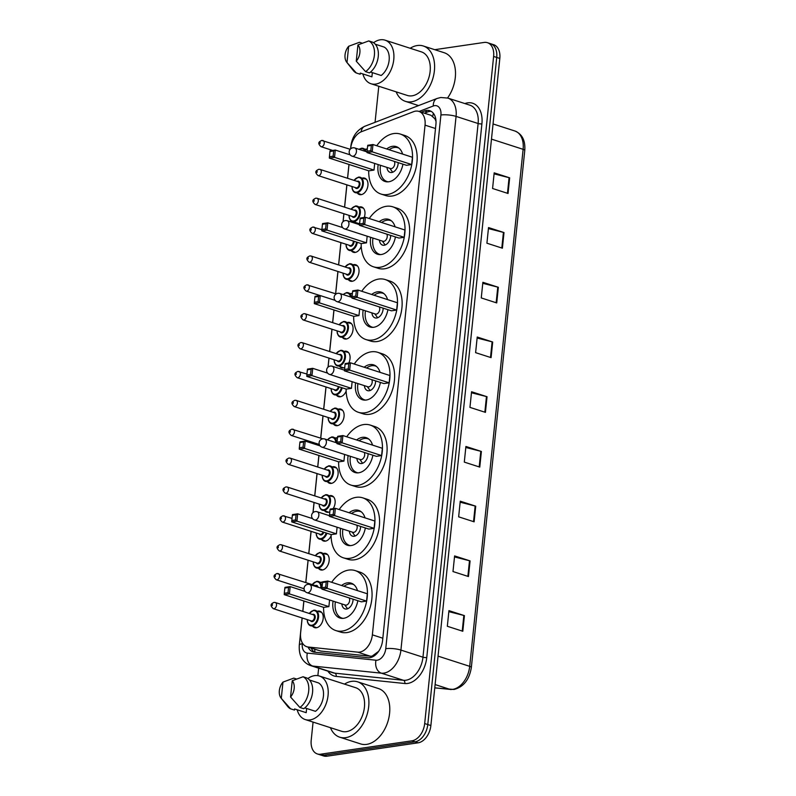 <?xml version="1.0" encoding="UTF-8"?>
<svg xmlns="http://www.w3.org/2000/svg" width="796" height="796" viewBox="0 0 796 796"><rect width="100%" height="100%" fill="white"/><g stroke="black" fill="none" stroke-linecap="round" stroke-linejoin="round"><path stroke-width="1.19" d="M320.828 582.264A8.617 5.652 107.9 0 1 321.087 582.214A8.617 5.652 107.9 0 1 322.569 582.274M323.813 553.389A8.617 5.652 107.9 0 1 324.072 553.349A8.617 5.652 107.9 0 1 325.853 553.479A8.617 5.652 107.9 0 1 328.937 562.125A8.617 5.652 107.9 0 1 322.35 570.026A8.617 5.652 107.9 0 1 320.569 569.886A8.617 5.652 107.9 0 1 318.858 568.772M331.106 535.778A8.617 5.652 107.9 0 1 325.335 541.151A8.617 5.652 107.9 0 1 323.544 541.011A8.617 5.652 107.9 0 1 321.843 539.897M329.833 511.788A8.617 5.652 107.9 0 1 328.31 512.276A8.617 5.652 107.9 0 1 326.529 512.136A8.617 5.652 107.9 0 1 324.828 511.022M329.783 495.639A8.617 5.652 107.9 0 1 330.041 495.6A8.617 5.652 107.9 0 1 331.823 495.739A8.617 5.652 107.9 0 1 333.166 508.634M332.768 466.774A8.617 5.652 107.9 0 1 333.017 466.725A8.617 5.652 107.9 0 1 334.808 466.864A8.617 5.652 107.9 0 1 337.882 475.501A8.617 5.652 107.9 0 1 331.295 483.401A8.617 5.652 107.9 0 1 329.514 483.272A8.617 5.652 107.9 0 1 327.813 482.147M335.753 437.9A8.617 5.652 107.9 0 1 336.002 437.85A8.617 5.652 107.9 0 1 337.464 437.9M338.738 409.025A8.617 5.652 107.9 0 1 338.987 408.975A8.617 5.652 107.9 0 1 340.768 409.114A8.617 5.652 107.9 0 1 343.852 417.751A8.617 5.652 107.9 0 1 337.265 425.661A8.617 5.652 107.9 0 1 335.484 425.522A8.617 5.652 107.9 0 1 333.773 424.407M346.16 391.095A8.617 5.652 107.9 0 1 340.25 396.786A8.617 5.652 107.9 0 1 338.469 396.647A8.617 5.652 107.9 0 1 336.758 395.532M344.748 367.424A8.617 5.652 107.9 0 1 343.235 367.911A8.617 5.652 107.9 0 1 341.454 367.772A8.617 5.652 107.9 0 1 339.743 366.657M344.698 351.275A8.617 5.652 107.9 0 1 344.957 351.235A8.617 5.652 107.9 0 1 346.738 351.364A8.617 5.652 107.9 0 1 348.777 363.036M347.683 322.41A8.617 5.652 107.9 0 1 347.942 322.36A8.617 5.652 107.9 0 1 349.723 322.499A8.617 5.652 107.9 0 1 352.807 331.136A8.617 5.652 107.9 0 1 346.22 339.036A8.617 5.652 107.9 0 1 344.439 338.897A8.617 5.652 107.9 0 1 342.728 337.783M350.668 293.535A8.617 5.652 107.9 0 1 350.927 293.485A8.617 5.652 107.9 0 1 352.389 293.535M353.653 264.66A8.617 5.652 107.9 0 1 353.912 264.61A8.617 5.652 107.9 0 1 355.693 264.75A8.617 5.652 107.9 0 1 358.777 273.386A8.617 5.652 107.9 0 1 352.18 281.286A8.617 5.652 107.9 0 1 350.399 281.157A8.617 5.652 107.9 0 1 348.698 280.043M361.235 246.342A8.617 5.652 107.9 0 1 355.165 252.422A8.617 5.652 107.9 0 1 353.384 252.282A8.617 5.652 107.9 0 1 351.683 251.168M359.673 223.059A8.617 5.652 107.9 0 1 358.15 223.547A8.617 5.652 107.9 0 1 356.369 223.407A8.617 5.652 107.9 0 1 354.658 222.293M359.623 206.91A8.617 5.652 107.9 0 1 359.872 206.87A8.617 5.652 107.9 0 1 361.653 207A8.617 5.652 107.9 0 1 364.21 217.467M362.608 178.035A8.617 5.652 107.9 0 1 362.857 177.996A8.617 5.652 107.9 0 1 364.638 178.135A8.617 5.652 107.9 0 1 367.722 186.771A8.617 5.652 107.9 0 1 361.135 194.672A8.617 5.652 107.9 0 1 359.354 194.532A8.617 5.652 107.9 0 1 357.643 193.418M365.583 149.17A8.617 5.652 107.9 0 1 365.842 149.121A8.617 5.652 107.9 0 1 367.304 149.17M317.843 611.139A8.617 5.652 107.9 0 1 318.101 611.089A8.617 5.652 107.9 0 1 319.883 611.228A8.617 5.652 107.9 0 1 322.967 619.865A8.617 5.652 107.9 0 1 316.38 627.765A8.617 5.652 107.9 0 1 314.599 627.636A8.617 5.652 107.9 0 1 312.888 626.522M302.162 617.965L300.609 632.969A16.159 10.597 -72.1 0 0 306.778 646.72L320.788 651.068L370.299 656.212L372.13 656.133L378.637 651.327M306.778 646.72A16.159 10.597 -72.1 0 0 308.211 647.019L357.722 652.153A16.159 10.597 -72.1 0 0 359.623 652.113A16.159 10.597 -72.1 0 0 372.369 634.84L425.044 125.151A16.159 10.597 -72.1 0 0 418.875 111.4A16.159 10.597 -72.1 0 0 413.572 111.669L361.464 131.708A16.159 10.597 -72.1 0 0 350.678 148.454L350.648 148.822M435.87 119.669A5.383 3.532 -72.1 0 0 434.745 118.644L430.954 115.291L418.875 111.4M434.745 118.644A16.159 10.597 107.9 0 1 436.019 121.46M349.026 164.464L347.593 178.294M346.917 184.871L344.618 207.169M343.932 213.746L343.126 221.577M340.947 242.611L338.648 264.919M337.972 271.486L335.663 293.794M333.992 309.972L332.678 322.659M332.002 329.236L329.693 351.534M329.017 358.11L328.091 367.095M326.032 386.985L323.723 409.283M323.047 415.85L320.748 438.158M318.957 455.491L317.763 467.033M317.077 473.6L314.778 495.898M314.102 502.475L313.047 512.604M311.117 531.35L308.808 553.648M308.132 560.225L305.823 582.523M303.913 601L302.838 611.398M308.102 647.148A16.159 10.597 -72.1 0 0 313.037 651.884A16.159 10.597 -72.1 0 0 314.47 652.183L367.951 657.735A16.159 10.597 -72.1 0 0 369.851 657.685A16.159 10.597 -72.1 0 0 382.597 640.422L435.919 124.455A16.159 10.597 -72.1 0 0 429.75 110.714A16.159 10.597 -72.1 0 0 424.447 110.972L421.303 112.186M434.765 49.68L484.117 42.447A16.159 10.597 107.9 0 1 487.46 42.695A16.159 10.597 107.9 0 1 493.62 56.446L424.686 723.554A16.159 10.597 107.9 0 1 411.94 740.817L320.718 754.2A16.159 10.597 107.9 0 1 317.375 753.951A16.159 10.597 107.9 0 1 311.206 740.2L313.077 722.091M317.873 675.645L318.649 668.172M375.055 122.335L378.787 86.257M487.46 42.695L493.649 44.695A16.159 10.597 107.9 0 1 499.818 58.436L430.875 725.544A16.159 10.597 107.9 0 1 418.139 742.817L326.907 756.2L323.813 755.205A16.159 10.597 107.9 0 1 320.47 754.946A16.159 10.597 107.9 0 0 323.813 755.205L415.044 741.812L323.813 755.205L320.718 754.2M430.875 725.544L427.78 724.549A16.159 10.597 107.9 0 1 415.044 741.812A16.159 10.597 107.9 0 0 427.78 724.549L496.724 57.441L427.78 724.549L424.686 723.554M490.555 43.69A16.159 10.597 107.9 0 1 496.724 57.441A16.159 10.597 107.9 0 0 490.555 43.69M424.407 113.181L427.542 111.977A16.159 10.597 107.9 0 1 431.233 111.39M314.649 652.203A16.159 10.597 107.9 0 1 311.196 648.143M494.087 173.856L509.082 177.677A4.308 0.995 5.9 0 1 509.659 177.836L494.187 172.851L492.575 188.493L508.047 193.478L509.659 177.836M488.426 228.581L503.43 232.402A4.308 0.995 5.9 0 1 504.007 232.561L488.535 227.576L486.913 243.208L502.395 248.203L504.007 232.561M482.774 283.306L497.769 287.117A4.308 0.995 5.9 0 1 498.356 287.286L482.874 282.301L481.262 297.933L496.734 302.928L498.356 287.286M477.122 338.031L492.117 341.842A4.308 0.995 5.9 0 1 492.694 342.011L477.222 337.026L475.61 352.658L491.082 357.643L492.694 342.011M448.845 611.646L463.839 615.467A4.308 0.995 5.9 0 1 464.426 615.626L448.944 610.641L447.332 626.273L462.804 631.268L464.426 615.626M454.496 556.921L469.491 560.742A4.308 0.995 5.9 0 1 470.078 560.901L454.606 555.916L452.984 571.548L468.466 576.543L470.078 560.901M460.148 502.196L475.152 506.017A4.308 0.995 5.9 0 1 475.729 506.186L460.257 501.191L458.645 516.833L474.118 521.818L475.729 506.186M465.809 447.471L480.804 451.292A4.308 0.995 5.9 0 1 481.391 451.461L465.909 446.466L464.297 462.108L479.769 467.093L481.391 451.461M471.461 392.756L486.465 396.567A4.308 0.995 5.9 0 1 487.043 396.736L471.57 391.751L469.948 407.383L485.431 412.368L487.043 396.736M326.907 756.2A16.159 10.597 107.9 0 1 323.564 755.941L317.375 753.951M344.489 684.102A29.084 19.084 107.9 0 1 351.573 681.366A29.084 19.084 107.9 0 1 357.593 681.824A29.084 19.084 107.9 0 1 368.001 710.987A29.084 19.084 107.9 0 1 345.762 737.653A29.084 19.084 107.9 0 1 339.743 737.195A29.084 19.084 107.9 0 1 330.44 727.683M357.593 681.824L378.488 688.56A29.084 19.084 107.9 0 1 388.896 717.713A29.084 19.084 107.9 0 1 366.657 744.379A29.084 19.084 107.9 0 1 360.638 743.922L339.743 737.195M307.873 678.56A22.895 15.015 107.9 0 1 314.589 675.635A22.895 15.015 107.9 0 1 319.315 675.993A22.895 15.015 107.9 0 1 327.514 698.948A22.895 15.015 107.9 0 1 310.012 719.932A22.895 15.015 107.9 0 1 305.276 719.574A22.895 15.015 107.9 0 1 297.177 709.773M319.315 675.993L355.693 687.714A22.895 15.015 107.9 0 1 363.881 710.669A22.895 15.015 107.9 0 1 346.379 731.653A22.895 15.015 107.9 0 1 341.643 731.295L305.276 719.574M306.629 708.47L306.191 712.679L294.59 708.938L294.47 710.072L290.6 708.828A17.233 11.313 107.9 0 1 287.655 706.43L281.038 698.072A10.776 7.064 107.9 0 1 282.968 682.102L281.286 698.371A10.776 7.064 107.9 0 1 281.038 698.072M290.6 708.828L281.286 698.371M282.968 682.102L293.774 678.122L296.54 679.018M304.818 707.883L315.465 711.316A16.159 10.597 107.9 0 0 323.425 696.152A16.159 10.597 107.9 0 0 318.4 682.888L309.545 680.033M292.241 680.739A10.776 7.064 107.9 0 1 290.56 697.007L292.241 680.739L303.047 676.759A17.233 11.313 107.9 0 1 308.689 691.057A17.233 11.313 107.9 0 1 299.873 707.465L303.734 708.719A17.233 11.313 107.9 0 0 312.559 692.301A17.233 11.313 107.9 0 0 306.908 678.013L303.047 676.759M290.56 697.007L299.873 707.465M331.663 582.294A31.512 20.676 107.9 0 1 348.658 570.095A31.512 20.676 107.9 0 1 355.175 570.593A31.512 20.676 107.9 0 1 366.449 602.184A31.512 20.676 107.9 0 1 342.36 631.069A31.512 20.676 107.9 0 1 335.842 630.571A31.512 20.676 107.9 0 1 323.594 607.338M355.175 570.593L359.822 572.085A31.512 20.676 107.9 0 1 371.095 603.676A31.512 20.676 107.9 0 1 346.996 632.561A31.512 20.676 107.9 0 1 340.489 632.064L335.842 630.571M357.832 600.701A18.318 12.02 107.9 0 1 343.673 618.303A18.318 12.02 107.9 0 1 339.892 618.014A18.318 12.02 107.9 0 1 333.076 601.099M341.593 585.498A18.318 12.02 107.9 0 1 347.335 582.861A18.318 12.02 107.9 0 1 351.126 583.15A18.318 12.02 107.9 0 1 357.504 590.622M325.693 587.179L326.231 581.966L322.519 582.513L321.982 587.727L325.693 587.179L327.096 588.363L321.912 589.13L361.374 601.846L366.568 601.08L367.324 593.786L327.853 581.07L327.096 588.363L366.568 601.08M284.849 588.045L284.301 593.259L288.013 592.712L288.55 587.498L284.849 588.045L284.988 587.358L290.172 586.592L289.426 593.896L284.232 594.652L323.693 607.378L328.887 606.612L329.574 599.975M322.519 582.513L322.659 581.826L327.853 581.07L326.231 581.966M288.013 592.712L289.426 593.896L328.887 606.612M288.55 587.498L290.172 586.592L305.077 591.398M284.232 594.652L284.301 593.259M321.912 589.13L321.982 587.727M344.011 586.274A17.771 11.661 107.9 0 1 349.225 584.005A17.771 11.661 107.9 0 1 352.897 584.284A17.771 11.661 107.9 0 1 353.862 584.672M341.852 603.935A8.079 5.303 -72.1 0 0 344.966 608.89A8.079 5.303 -72.1 0 0 346.638 609.02A8.079 5.303 -72.1 0 0 353.066 599.169M343.006 618.373A17.771 11.661 107.9 0 1 341.991 618.124A17.771 11.661 107.9 0 1 335.355 601.836M307.047 592.712A4.308 2.826 -72.1 0 0 307.933 592.781A4.308 2.826 -72.1 0 0 311.335 588.174A4.308 2.826 -72.1 0 0 309.684 584.513A4.308 4.308 0 0 0 304.082 588.164A4.308 4.308 0 0 0 307.047 592.712L345.345 605.06A4.308 2.826 -72.1 0 0 346.24 605.129A4.308 2.826 -72.1 0 0 349.185 602.313A4.308 2.826 -72.1 0 0 349.205 597.925M339.186 509.54A31.512 20.676 107.9 0 1 356.18 497.341A31.512 20.676 107.9 0 1 362.697 497.828A31.512 20.676 107.9 0 1 373.971 529.42A31.512 20.676 107.9 0 1 349.872 558.314A31.512 20.676 107.9 0 1 343.365 557.817A31.512 20.676 107.9 0 1 331.116 534.584M362.697 497.828L367.334 499.331A31.512 20.676 107.9 0 1 378.607 530.922A31.512 20.676 107.9 0 1 354.519 559.807A31.512 20.676 107.9 0 1 348.001 559.309L343.365 557.817M365.354 527.947A18.318 12.02 107.9 0 1 351.195 545.549A18.318 12.02 107.9 0 1 347.404 545.26A18.318 12.02 107.9 0 1 340.589 528.345M349.106 512.733A18.318 12.02 107.9 0 1 354.857 510.107A18.318 12.02 107.9 0 1 358.648 510.395A18.318 12.02 107.9 0 1 365.016 517.868M333.216 514.425L333.753 509.211L330.041 509.758L329.504 514.972L333.216 514.425L334.618 515.609L329.425 516.365L368.896 529.091L374.08 528.325L374.836 521.032L335.375 508.316L334.618 515.609L374.08 528.325M292.361 515.291L291.824 520.494L295.535 519.957L296.072 514.743L292.361 515.291L292.5 514.604L297.694 513.838L296.938 521.141L291.754 521.897L331.216 534.613L336.41 533.857L337.096 527.221M330.041 509.758L330.181 509.072L335.375 508.316L333.753 509.211M295.535 519.957L296.938 521.141L336.41 533.857M296.072 514.743L297.694 513.838L312.599 518.644M291.754 521.897L291.824 520.494M329.425 516.365L329.504 514.972M351.534 513.519A17.771 11.661 107.9 0 1 356.737 511.251A17.771 11.661 107.9 0 1 360.419 511.53A17.771 11.661 107.9 0 1 361.384 511.918M349.374 531.171A8.079 5.303 -72.1 0 0 352.479 536.136A8.079 5.303 -72.1 0 0 354.15 536.265A8.079 5.303 -72.1 0 0 360.578 526.415M350.519 545.618A17.771 11.661 107.9 0 1 349.514 545.369A17.771 11.661 107.9 0 1 342.867 529.081M314.559 519.957A4.308 2.826 -72.1 0 0 315.455 520.027A4.308 2.826 -72.1 0 0 318.848 515.42A4.308 2.826 -72.1 0 0 317.206 511.748A4.308 4.308 0 0 0 311.594 515.41A4.308 4.308 0 0 0 314.559 519.957L352.867 532.305A4.308 2.826 -72.1 0 0 353.752 532.365A4.308 2.826 -72.1 0 0 356.698 529.559A4.308 2.826 -72.1 0 0 356.727 525.171M346.708 436.785A31.512 20.676 107.9 0 1 363.692 424.576A31.512 20.676 107.9 0 1 370.21 425.074A31.512 20.676 107.9 0 1 381.483 456.665A31.512 20.676 107.9 0 1 357.394 485.56A31.512 20.676 107.9 0 1 350.877 485.062A31.512 20.676 107.9 0 1 338.628 461.829M370.21 425.074L374.856 426.576A31.512 20.676 107.9 0 1 386.13 458.168A31.512 20.676 107.9 0 1 362.041 487.053A31.512 20.676 107.9 0 1 355.523 486.555L350.877 485.062M372.876 455.193A18.318 12.02 107.9 0 1 358.717 472.784A18.318 12.02 107.9 0 1 354.926 472.496A18.318 12.02 107.9 0 1 348.111 455.591M356.628 439.979A18.318 12.02 107.9 0 1 362.379 437.352A18.318 12.02 107.9 0 1 366.16 437.641A18.318 12.02 107.9 0 1 372.538 445.113M340.728 441.671L341.265 436.457L337.564 437.004L337.026 442.218L340.728 441.671L342.141 442.855L336.947 443.611L376.409 456.337L381.602 455.571L382.359 448.277L342.887 435.551L342.141 442.855L381.602 455.571M299.883 442.526L299.346 447.74L303.047 447.193L303.594 441.989L299.883 442.526L300.022 441.85L305.216 441.084L304.46 448.377L299.266 449.143L338.738 461.859L343.922 461.103L344.608 454.456M337.564 437.004L337.703 436.317L342.887 435.551L341.265 436.457M303.047 447.193L304.46 448.377L343.922 461.103M303.594 441.989L305.216 441.084L320.121 445.889M299.266 449.143L299.346 447.74M336.947 443.611L337.026 442.218M359.056 440.765A17.771 11.661 107.9 0 1 364.26 438.496A17.771 11.661 107.9 0 1 367.931 438.775A17.771 11.661 107.9 0 1 368.906 439.163M356.887 458.416A8.079 5.303 -72.1 0 0 360.001 463.381A8.079 5.303 -72.1 0 0 361.673 463.511A8.079 5.303 -72.1 0 0 368.1 453.65M358.041 472.864A17.771 11.661 107.9 0 1 357.026 472.615A17.771 11.661 107.9 0 1 350.389 456.327M322.082 447.203A4.308 2.826 -72.1 0 0 322.967 447.262A4.308 2.826 -72.1 0 0 326.37 442.666A4.308 2.826 -72.1 0 0 324.718 438.994A4.308 4.308 0 0 0 319.116 442.656A4.308 4.308 0 0 0 322.082 447.203L360.389 459.541A4.308 2.826 -72.1 0 0 361.275 459.61A4.308 2.826 -72.1 0 0 364.22 456.795A4.308 2.826 -72.1 0 0 364.25 452.417M354.22 364.031A31.512 20.676 107.9 0 1 371.215 351.822A31.512 20.676 107.9 0 1 377.732 352.32A31.512 20.676 107.9 0 1 389.005 383.911A31.512 20.676 107.9 0 1 364.916 412.806A31.512 20.676 107.9 0 1 358.399 412.308A31.512 20.676 107.9 0 1 346.151 389.075M377.732 352.32L382.369 353.822A31.512 20.676 107.9 0 1 393.652 385.403A31.512 20.676 107.9 0 1 369.553 414.298A31.512 20.676 107.9 0 1 363.046 413.801L358.399 412.308M380.389 382.438A18.318 12.02 107.9 0 1 366.23 400.03A18.318 12.02 107.9 0 1 362.449 399.741A18.318 12.02 107.9 0 1 355.623 382.836M364.15 367.225A18.318 12.02 107.9 0 1 369.891 364.588A18.318 12.02 107.9 0 1 373.682 364.886A18.318 12.02 107.9 0 1 380.05 372.349M348.25 368.916L348.787 363.702L345.076 364.25L344.539 369.453L348.25 368.916L349.653 370.1L344.469 370.856L383.931 383.572L389.125 382.816L389.881 375.523L350.409 362.797L349.653 370.1L389.125 382.816M307.405 369.772L306.858 374.986L310.569 374.438L311.107 369.235L307.405 369.772L307.545 369.085L312.728 368.329L311.982 375.622L306.788 376.389L346.25 389.105L351.444 388.349L352.13 381.702M345.076 364.25L345.215 363.563L350.409 362.797L348.787 363.702M310.569 374.438L311.982 375.622L351.444 388.349M311.107 369.235L312.728 368.329L327.634 373.135M306.788 376.389L306.858 374.986M344.469 370.856L344.539 369.453M366.568 368.011A17.771 11.661 107.9 0 1 371.772 365.732A17.771 11.661 107.9 0 1 375.453 366.021A17.771 11.661 107.9 0 1 376.418 366.409M364.409 385.662A8.079 5.303 -72.1 0 0 367.523 390.627A8.079 5.303 -72.1 0 0 369.195 390.756A8.079 5.303 -72.1 0 0 375.622 380.896M365.563 400.109A17.771 11.661 107.9 0 1 364.548 399.851A17.771 11.661 107.9 0 1 357.911 383.563M329.594 374.438A4.308 2.826 -72.1 0 0 330.489 374.508A4.308 2.826 -72.1 0 0 333.882 369.901A4.308 2.826 -72.1 0 0 332.24 366.24A4.308 4.308 0 0 0 326.629 369.901A4.308 4.308 0 0 0 329.594 374.438L367.901 386.786A4.308 2.826 -72.1 0 0 368.797 386.856A4.308 2.826 -72.1 0 0 371.732 384.04A4.308 2.826 -72.1 0 0 371.762 379.652M361.742 291.266A31.512 20.676 107.9 0 1 378.737 279.068A31.512 20.676 107.9 0 1 385.244 279.565A31.512 20.676 107.9 0 1 396.527 311.156A31.512 20.676 107.9 0 1 372.428 340.041A31.512 20.676 107.9 0 1 365.921 339.544A31.512 20.676 107.9 0 1 353.673 316.32M385.244 279.565L389.891 281.058A31.512 20.676 107.9 0 1 401.164 312.649A31.512 20.676 107.9 0 1 377.075 341.544A31.512 20.676 107.9 0 1 370.558 341.046L365.921 339.544M387.911 309.684A18.318 12.02 107.9 0 1 373.752 327.275A18.318 12.02 107.9 0 1 369.961 326.987A18.318 12.02 107.9 0 1 363.145 310.072M371.662 294.47A18.318 12.02 107.9 0 1 377.413 291.834A18.318 12.02 107.9 0 1 381.204 292.122A18.318 12.02 107.9 0 1 387.572 299.595M355.772 296.152L356.31 290.948L352.598 291.485L352.061 296.699L355.772 296.152L357.175 297.336L351.981 298.102L391.453 310.818L396.637 310.062L397.393 302.759L357.931 290.043L357.175 297.336L396.637 310.062M314.918 297.017L314.38 302.231L318.092 301.684L318.629 296.47L314.918 297.017L315.057 296.331L320.251 295.575L319.495 302.868L314.301 303.634L353.772 316.35L358.966 315.584L359.653 308.947M352.598 291.485L352.737 290.809L357.931 290.043L356.31 290.948M318.092 301.684L319.495 302.868L358.966 315.584M318.629 296.47L320.251 295.575L335.156 300.371M314.301 303.634L314.38 302.231M351.981 298.102L352.061 296.699M374.09 295.256A17.771 11.661 107.9 0 1 379.294 292.978A17.771 11.661 107.9 0 1 382.966 293.266A17.771 11.661 107.9 0 1 383.941 293.644M371.931 312.908A8.079 5.303 -72.1 0 0 375.035 317.873A8.079 5.303 -72.1 0 0 376.707 318.002A8.079 5.303 -72.1 0 0 383.135 308.142M373.075 327.345A17.771 11.661 107.9 0 1 372.06 327.096A17.771 11.661 107.9 0 1 365.424 310.808M337.116 301.684A4.308 2.826 -72.1 0 0 338.011 301.754A4.308 2.826 -72.1 0 0 341.404 297.147A4.308 2.826 -72.1 0 0 339.763 293.485A4.308 4.308 0 0 0 334.151 297.137A4.308 4.308 0 0 0 337.116 301.684L375.423 314.032A4.308 2.826 -72.1 0 0 376.309 314.102A4.308 2.826 -72.1 0 0 379.254 311.286A4.308 2.826 -72.1 0 0 379.284 306.898M369.254 218.512A31.512 20.676 107.9 0 1 386.249 206.313A31.512 20.676 107.9 0 1 392.766 206.811A31.512 20.676 107.9 0 1 404.04 238.402A31.512 20.676 107.9 0 1 379.951 267.287A31.512 20.676 107.9 0 1 373.433 266.789A31.512 20.676 107.9 0 1 361.185 243.556M392.766 206.811L397.413 208.303A31.512 20.676 107.9 0 1 408.686 239.894A31.512 20.676 107.9 0 1 384.597 268.789A31.512 20.676 107.9 0 1 378.08 268.292L373.433 266.789M395.433 236.929A18.318 12.02 107.9 0 1 381.274 254.521A18.318 12.02 107.9 0 1 377.483 254.232A18.318 12.02 107.9 0 1 370.667 237.317M379.185 221.716A18.318 12.02 107.9 0 1 384.936 219.079A18.318 12.02 107.9 0 1 388.717 219.368A18.318 12.02 107.9 0 1 395.095 226.84M363.284 223.397L363.822 218.184L360.12 218.731L359.573 223.945L363.284 223.397L364.697 224.581L359.503 225.348L398.965 238.064L404.159 237.308L404.915 230.004L365.444 217.288L364.697 224.581L404.159 237.308M322.44 224.263L321.902 229.477L325.604 228.93L326.151 223.716L322.44 224.263L322.579 223.576L327.773 222.82L327.017 230.114L321.823 230.87L361.285 243.596L366.478 242.83L367.165 236.193M360.12 218.731L360.26 218.044L365.444 217.288L363.822 218.184M325.604 228.93L327.017 230.114L366.478 242.83M326.151 223.716L327.773 222.82L342.678 227.616M321.823 230.87L321.902 229.477M359.503 225.348L359.573 223.945M381.612 222.492A17.771 11.661 107.9 0 1 386.816 220.223A17.771 11.661 107.9 0 1 390.488 220.502A17.771 11.661 107.9 0 1 391.463 220.89M379.443 240.153A8.079 5.303 -72.1 0 0 382.558 245.118A8.079 5.303 -72.1 0 0 384.229 245.238A8.079 5.303 -72.1 0 0 390.657 235.387M380.597 254.591A17.771 11.661 107.9 0 1 379.583 254.342A17.771 11.661 107.9 0 1 372.946 238.054M344.638 228.93A4.308 2.826 -72.1 0 0 345.524 228.999A4.308 2.826 -72.1 0 0 348.927 224.392A4.308 2.826 -72.1 0 0 347.275 220.731A4.308 4.308 0 0 0 341.673 224.382A4.308 4.308 0 0 0 344.638 228.93L382.936 241.278A4.308 2.826 -72.1 0 0 383.831 241.347A4.308 2.826 -72.1 0 0 386.776 238.531A4.308 2.826 -72.1 0 0 386.806 234.143M376.777 145.758A31.512 20.676 107.9 0 1 393.771 133.559A31.512 20.676 107.9 0 1 400.288 134.056A31.512 20.676 107.9 0 1 411.562 165.638A31.512 20.676 107.9 0 1 387.473 194.532A31.512 20.676 107.9 0 1 380.956 194.035A31.512 20.676 107.9 0 1 368.707 170.802M400.288 134.056L404.925 135.549A31.512 20.676 107.9 0 1 416.199 167.14A31.512 20.676 107.9 0 1 392.11 196.025A31.512 20.676 107.9 0 1 385.592 195.527L380.956 194.035M402.945 164.165A18.318 12.02 107.9 0 1 388.786 181.767A18.318 12.02 107.9 0 1 385.005 181.478A18.318 12.02 107.9 0 1 378.18 164.563M386.697 148.961A18.318 12.02 107.9 0 1 392.448 146.325A18.318 12.02 107.9 0 1 396.239 146.613A18.318 12.02 107.9 0 1 402.607 154.086M370.807 150.643L371.344 145.429L367.633 145.976L367.095 151.19L370.807 150.643L372.21 151.827L367.016 152.593L406.487 165.309L411.681 164.543L412.428 157.25L372.966 144.534L372.21 151.827L411.681 164.543M329.952 151.509L329.415 156.713L333.126 156.175L333.663 150.961L329.952 151.509L330.091 150.822L335.285 150.056L334.539 157.359L329.345 158.115L368.807 170.841L374.001 170.075L374.687 163.439M367.633 145.976L367.772 145.29L372.966 144.534L371.344 145.429M333.126 156.175L334.539 157.359L374.001 170.075M333.663 150.961L335.285 150.056L350.19 154.862M329.345 158.115L329.415 156.713M367.016 152.593L367.095 151.19M389.125 149.738A17.771 11.661 107.9 0 1 394.328 147.469A17.771 11.661 107.9 0 1 398.01 147.748A17.771 11.661 107.9 0 1 398.975 148.136M386.965 167.389A8.079 5.303 -72.1 0 0 390.08 172.354A8.079 5.303 -72.1 0 0 391.751 172.483A8.079 5.303 -72.1 0 0 398.179 162.633M388.12 181.836A17.771 11.661 107.9 0 1 387.105 181.588A17.771 11.661 107.9 0 1 380.468 165.299M352.15 156.175A4.308 2.826 -72.1 0 0 353.046 156.245A4.308 2.826 -72.1 0 0 356.439 151.638A4.308 2.826 -72.1 0 0 354.797 147.966A4.308 4.308 0 0 0 349.185 151.628A4.308 4.308 0 0 0 352.15 156.175L390.458 168.523A4.308 2.826 -72.1 0 0 391.353 168.583A4.308 2.826 -72.1 0 0 394.289 165.777A4.308 2.826 -72.1 0 0 394.319 161.389M410.189 48.267A29.084 19.084 107.9 0 1 417.283 45.531A29.084 19.084 107.9 0 1 423.293 45.989A29.084 19.084 107.9 0 1 433.701 75.152A29.084 19.084 107.9 0 1 411.462 101.818A29.084 19.084 107.9 0 1 405.453 101.361A29.084 19.084 107.9 0 1 396.149 91.848M423.293 45.989L444.188 52.725A29.084 19.084 107.9 0 1 447.551 97.988M373.583 42.725A22.895 15.015 107.9 0 1 380.289 39.8A22.895 15.015 107.9 0 1 385.025 40.158A22.895 15.015 107.9 0 1 393.214 63.113A22.895 15.015 107.9 0 1 375.712 84.097A22.895 15.015 107.9 0 1 370.986 83.739A22.895 15.015 107.9 0 1 362.886 73.938M385.025 40.158L421.392 51.879A22.895 15.015 107.9 0 1 429.591 74.834A22.895 15.015 107.9 0 1 412.089 95.819A22.895 15.015 107.9 0 1 407.353 95.46L370.986 83.739M372.339 72.635L371.901 76.844L360.29 73.103L360.17 74.237L356.31 72.993A17.233 11.313 107.9 0 1 353.364 70.595L346.738 62.237A10.776 7.064 107.9 0 1 348.668 46.267L346.986 62.536A10.776 7.064 107.9 0 1 346.738 62.237M356.31 72.993L346.986 62.536M348.668 46.267L359.474 42.288L362.25 43.183M370.528 72.048L381.175 75.481A16.159 10.597 107.9 0 0 389.135 60.317A16.159 10.597 107.9 0 0 384.11 47.054L375.244 44.198M357.941 44.904A10.776 7.064 107.9 0 1 356.26 61.173L357.941 44.904L368.747 40.924A17.233 11.313 107.9 0 1 374.399 55.222A17.233 11.313 107.9 0 1 365.573 71.63L369.444 72.884A17.233 11.313 107.9 0 0 378.259 56.466A17.233 11.313 107.9 0 0 372.618 42.178L368.747 40.924M356.26 61.173L365.573 71.63M370.299 656.212L357.722 652.153M433.382 113.311A16.159 10.776 69 0 0 432.775 116.325M314.719 649.277A16.159 12.079 95.9 0 0 315.027 652.242M382.826 638.213L372.369 634.84M320.788 651.068L308.211 647.019M435.492 128.514L425.044 125.151M302.351 642.949L302.271 643.735A10.776 7.064 -72.1 0 0 307.336 653.108L375.991 660.222A10.776 7.064 -72.1 0 0 377.264 660.192A10.776 7.064 -72.1 0 0 385.762 648.68L440.914 115.002A10.776 7.064 -72.1 0 0 434.566 105.659A10.776 7.064 -72.1 0 0 433.263 106.007L419.084 111.47M440.914 115.002A10.776 2.497 -174.1 0 1 456.068 116.405L400.915 650.083A21.542 14.139 107.9 0 1 383.931 673.108A21.542 14.139 107.9 0 1 381.384 673.177L403.443 680.282A21.542 14.139 -72.1 0 0 405.98 680.222A21.542 14.139 -72.1 0 0 422.965 657.197L478.117 123.509A21.542 14.139 -72.1 0 0 469.899 105.181L447.84 98.077A21.542 14.139 107.9 0 1 456.068 116.405L478.117 123.509A2.696 0.627 5.9 0 0 481.908 123.868L426.755 657.546A2.696 0.627 5.9 0 1 422.965 657.197L400.915 650.083A10.776 2.497 -174.1 0 0 385.762 648.68M447.84 98.077L440.745 97.5L437.133 98.445A10.776 7.184 69 0 0 433.263 106.007M426.755 657.546A24.238 15.9 107.9 0 1 407.642 683.446A24.238 15.9 107.9 0 1 404.786 683.515L336.131 676.401A24.238 15.9 107.9 0 1 327.872 671.147M464.894 103.57A24.238 15.9 107.9 0 1 481.908 123.868M411.94 740.817L418.139 742.817M493.62 56.446L499.818 58.436M375.991 660.222A10.776 8.05 95.9 0 0 381.384 673.177L312.728 666.053L334.778 673.157L403.443 680.282A2.696 2.01 -84.1 0 1 404.786 683.515M307.336 653.108A10.776 8.05 95.9 0 0 312.728 666.053A21.542 14.139 107.9 0 1 310.818 665.655L332.867 672.759A21.542 14.139 -72.1 0 0 334.778 673.157A2.696 2.01 -84.1 0 1 336.131 676.401M437.133 98.445L364.866 126.246A10.776 7.184 69 0 0 361.105 131.857M351.096 145.897A10.776 2.497 -174.1 0 0 350.837 146.364L350.568 148.892M302.271 643.735A10.776 2.497 -174.1 0 0 299.296 645.128C298.749 653.685 301.525 657.884 302.062 658.65C304.171 662.063 307.087 664.391 310.818 665.655M427.542 111.977L424.447 110.972M434.775 687.824L450.168 689.426A21.542 14.139 -72.1 0 0 452.705 689.356A21.542 14.139 -72.1 0 0 469.7 666.332A5.383 1.254 5.9 0 1 471.351 667.436C469.401 679.585 463.63 686.928 454.028 689.475L434.765 687.893M450.785 689.555A5.383 4.03 95.9 0 1 450.168 689.426L435.113 684.57M438.049 656.133L469.7 666.332L523.121 149.33A21.542 14.139 -72.1 0 0 514.903 131.002C522.166 134.036 525.46 140.514 524.773 150.424A5.383 1.254 -174.1 0 0 523.121 149.33L491.48 139.131M486.465 396.567L484.844 412.179M480.804 451.292L479.192 466.904M475.152 506.017L473.54 521.629M469.491 560.742L467.879 576.354M463.839 615.467L462.227 631.079M492.117 341.842L490.505 357.464M497.769 287.117L496.157 302.739M503.43 232.402L501.808 248.014M509.082 177.677L507.47 193.289M313.793 610.243A8.079 5.303 107.9 0 1 315.465 610.373A8.079 5.303 107.9 0 1 318.35 618.472A8.079 5.303 107.9 0 1 312.181 625.875A8.079 5.303 107.9 0 1 310.51 625.746A8.079 5.303 107.9 0 1 307.365 620.303M307.355 619.636A7.542 4.945 -72.1 0 0 311.843 625.228A7.542 4.945 -72.1 0 0 317.793 617.169A7.542 4.945 -72.1 0 0 313.355 610.641A7.542 4.945 -72.1 0 0 309.336 613.487M312.38 614.462A3.771 2.478 107.9 0 1 312.977 614.283A3.771 2.478 107.9 0 1 315.196 617.557A3.771 2.478 107.9 0 1 312.221 621.586A3.771 2.478 107.9 0 1 310.39 620.621M311.216 620.89A3.234 2.119 -72.1 0 0 311.893 620.94A3.234 2.119 -72.1 0 0 314.36 617.975A3.234 2.119 -72.1 0 0 313.206 614.731L275.287 602.512A3.234 2.119 107.9 0 1 276.441 605.756A3.234 2.119 107.9 0 1 273.973 608.711A3.234 2.119 107.9 0 1 273.297 608.661L311.216 620.89M274.62 602.463A3.234 2.119 107.9 0 1 275.287 602.512L273.953 602.403C272.212 603.428 268.799 604.492 273.297 608.661M272.302 605.487L272.411 604.443L272.302 605.487M316.778 581.369A8.079 5.303 107.9 0 1 318.45 581.498A8.079 5.303 107.9 0 1 321.534 588.324M320.798 588.085A7.542 4.945 -72.1 0 0 316.34 581.767A7.542 4.945 -72.1 0 0 312.321 584.612M315.365 585.597A3.771 2.478 107.9 0 1 315.962 585.408A3.771 2.478 107.9 0 1 318.101 587.219M277.595 573.588A3.234 2.119 107.9 0 1 278.272 573.637A3.234 2.119 107.9 0 1 279.426 576.881A3.234 2.119 107.9 0 1 276.958 579.846A3.234 2.119 107.9 0 1 276.282 579.787L304.052 588.742M275.287 576.612L275.396 575.568L275.287 576.612M317.226 586.941A3.234 2.119 -72.1 0 0 316.181 585.856L276.938 573.528C275.197 574.563 271.784 575.627 276.282 579.787M319.763 552.494A8.079 5.303 107.9 0 1 321.435 552.623A8.079 5.303 107.9 0 1 324.32 560.722A8.079 5.303 107.9 0 1 318.141 568.125A8.079 5.303 107.9 0 1 316.47 568.006A8.079 5.303 107.9 0 1 313.335 562.553M313.316 561.896A7.542 4.945 -72.1 0 0 317.813 567.488A7.542 4.945 -72.1 0 0 323.753 559.429A7.542 4.945 -72.1 0 0 319.315 552.892A7.542 4.945 -72.1 0 0 315.306 555.737M318.34 556.722A3.771 2.478 107.9 0 1 318.947 556.543A3.771 2.478 107.9 0 1 321.166 559.807A3.771 2.478 107.9 0 1 318.191 563.837A3.771 2.478 107.9 0 1 316.36 562.872M317.186 563.14A3.234 2.119 -72.1 0 0 317.853 563.19A3.234 2.119 -72.1 0 0 320.33 560.225A3.234 2.119 -72.1 0 0 319.166 556.991L281.257 544.763A3.234 2.119 107.9 0 1 282.411 548.006A3.234 2.119 107.9 0 1 279.933 550.971A3.234 2.119 107.9 0 1 279.267 550.922L317.186 563.14M280.58 544.713A3.234 2.119 107.9 0 1 281.257 544.763L279.923 544.653C278.182 545.688 274.769 546.752 279.267 550.922M278.272 547.738L278.381 546.693L278.272 547.738M326.927 533.24A8.079 5.303 107.9 0 1 321.126 539.26A8.079 5.303 107.9 0 1 319.455 539.131A8.079 5.303 107.9 0 1 316.32 533.678M316.301 533.022A7.542 4.945 -72.1 0 0 320.798 538.613A7.542 4.945 -72.1 0 0 326.201 533.002M323.843 532.245A3.771 2.478 107.9 0 1 321.176 534.962A3.771 2.478 107.9 0 1 319.345 533.997M283.565 515.838A3.234 2.119 107.9 0 1 284.232 515.898A3.234 2.119 107.9 0 1 285.396 519.131A3.234 2.119 107.9 0 1 282.918 522.096A3.234 2.119 107.9 0 1 282.252 522.047L320.171 534.265A3.234 2.119 -72.1 0 0 320.838 534.315A3.234 2.119 -72.1 0 0 323.126 532.007M281.257 518.863L281.366 517.828L281.257 518.863M325.723 494.744A8.079 5.303 107.9 0 1 327.395 494.873A8.079 5.303 107.9 0 1 330.29 502.973A8.079 5.303 107.9 0 1 324.111 510.385A8.079 5.303 107.9 0 1 322.44 510.256A8.079 5.303 107.9 0 1 319.305 504.813M319.286 504.147A7.542 4.945 -72.1 0 0 323.783 509.738A7.542 4.945 -72.1 0 0 329.723 501.679A7.542 4.945 -72.1 0 0 325.285 495.142A7.542 4.945 -72.1 0 0 321.266 497.998M324.31 498.973A3.771 2.478 107.9 0 1 324.907 498.793A3.771 2.478 107.9 0 1 327.126 502.057A3.771 2.478 107.9 0 1 324.151 506.087A3.771 2.478 107.9 0 1 322.33 505.122M323.156 505.39A3.234 2.119 -72.1 0 0 323.823 505.44A3.234 2.119 -72.1 0 0 326.29 502.485A3.234 2.119 -72.1 0 0 325.136 499.241L287.217 487.023A3.234 2.119 107.9 0 1 288.371 490.256A3.234 2.119 107.9 0 1 285.903 493.221A3.234 2.119 107.9 0 1 285.237 493.172L323.156 505.39M286.55 486.973A3.234 2.119 107.9 0 1 287.217 487.023L285.893 486.913C284.142 487.938 280.729 489.003 285.237 493.172M284.242 489.998L284.351 488.953L284.242 489.998M328.708 465.879A8.079 5.303 107.9 0 1 330.38 465.998A8.079 5.303 107.9 0 1 333.275 474.108A8.079 5.303 107.9 0 1 327.096 481.51A8.079 5.303 107.9 0 1 325.425 481.381A8.079 5.303 107.9 0 1 322.29 475.938M322.271 475.272A7.542 4.945 -72.1 0 0 326.758 480.864A7.542 4.945 -72.1 0 0 332.708 472.804A7.542 4.945 -72.1 0 0 328.27 466.267A7.542 4.945 -72.1 0 0 324.251 469.123M327.295 470.098A3.771 2.478 107.9 0 1 327.892 469.919A3.771 2.478 107.9 0 1 330.111 473.192A3.771 2.478 107.9 0 1 327.136 477.212A3.771 2.478 107.9 0 1 325.315 476.257M326.141 476.515A3.234 2.119 -72.1 0 0 326.808 476.575A3.234 2.119 -72.1 0 0 329.275 473.61A3.234 2.119 -72.1 0 0 328.121 470.366L290.202 458.148A3.234 2.119 107.9 0 1 291.356 461.391A3.234 2.119 107.9 0 1 288.888 464.347A3.234 2.119 107.9 0 1 288.222 464.297L326.141 476.515M289.535 458.098A3.234 2.119 107.9 0 1 290.202 458.148L288.878 458.038C287.127 459.063 283.714 460.128 288.222 464.297M287.227 461.123L287.326 460.078L287.227 461.123M331.693 437.004A8.079 5.303 107.9 0 1 333.365 437.133A8.079 5.303 107.9 0 1 336.509 442.795M335.743 442.546A7.542 4.945 -72.1 0 0 331.255 437.402A7.542 4.945 -72.1 0 0 327.504 439.889M292.52 429.223A3.234 2.119 107.9 0 1 293.187 429.273A3.234 2.119 107.9 0 1 294.341 432.517A3.234 2.119 107.9 0 1 291.873 435.472A3.234 2.119 107.9 0 1 291.207 435.422L319.325 444.486M290.212 432.248L290.311 431.203L290.212 432.248M331.036 441.034A3.771 2.478 107.9 0 1 332.201 441.412M334.678 408.129A8.079 5.303 107.9 0 1 336.35 408.258A8.079 5.303 107.9 0 1 339.245 416.358A8.079 5.303 107.9 0 1 333.066 423.761A8.079 5.303 107.9 0 1 331.395 423.641A8.079 5.303 107.9 0 1 328.25 418.189M328.241 417.522A7.542 4.945 -72.1 0 0 332.728 423.114A7.542 4.945 -72.1 0 0 338.678 415.064A7.542 4.945 -72.1 0 0 334.24 408.527A7.542 4.945 -72.1 0 0 330.221 411.373M333.265 412.358A3.771 2.478 107.9 0 1 333.862 412.169A3.771 2.478 107.9 0 1 336.081 415.442A3.771 2.478 107.9 0 1 333.106 419.472A3.771 2.478 107.9 0 1 331.275 418.507M332.101 418.776A3.234 2.119 -72.1 0 0 332.778 418.825A3.234 2.119 -72.1 0 0 335.245 415.86A3.234 2.119 -72.1 0 0 334.091 412.617L296.172 400.398A3.234 2.119 107.9 0 1 297.326 403.642A3.234 2.119 107.9 0 1 294.858 406.607A3.234 2.119 107.9 0 1 294.192 406.557L332.101 418.776M295.505 400.348A3.234 2.119 107.9 0 1 296.172 400.398L294.838 400.288C293.097 401.323 289.684 402.388 294.192 406.557M293.187 403.373L293.296 402.328L293.187 403.373M342.161 387.781A8.079 5.303 107.9 0 1 336.051 394.896A8.079 5.303 107.9 0 1 334.38 394.766A8.079 5.303 107.9 0 1 331.236 389.314M331.226 388.657A7.542 4.945 -72.1 0 0 335.713 394.249A7.542 4.945 -72.1 0 0 341.434 387.553M339.036 386.776A3.771 2.478 107.9 0 1 336.091 390.597A3.771 2.478 107.9 0 1 334.26 389.632M298.49 371.473A3.234 2.119 107.9 0 1 299.157 371.523A3.234 2.119 107.9 0 1 300.311 374.767A3.234 2.119 107.9 0 1 297.843 377.732A3.234 2.119 107.9 0 1 297.167 377.682L335.086 389.901A3.234 2.119 -72.1 0 0 335.763 389.95A3.234 2.119 -72.1 0 0 338.3 386.548M296.172 374.498L296.281 373.463L296.172 374.498M340.648 350.379A8.079 5.303 107.9 0 1 342.32 350.509A8.079 5.303 107.9 0 1 345.205 358.608A8.079 5.303 107.9 0 1 339.026 366.021A8.079 5.303 107.9 0 1 337.365 365.891A8.079 5.303 107.9 0 1 334.22 360.439M334.211 359.782A7.542 4.945 -72.1 0 0 338.698 365.374A7.542 4.945 -72.1 0 0 344.648 357.314A7.542 4.945 -72.1 0 0 340.21 350.777A7.542 4.945 -72.1 0 0 336.191 353.633M339.225 354.608A3.771 2.478 107.9 0 1 339.832 354.429A3.771 2.478 107.9 0 1 342.051 357.693A3.771 2.478 107.9 0 1 339.076 361.722A3.771 2.478 107.9 0 1 337.245 360.757M338.071 361.026A3.234 2.119 -72.1 0 0 338.738 361.076A3.234 2.119 -72.1 0 0 341.215 358.11A3.234 2.119 -72.1 0 0 340.051 354.877L302.142 342.658A3.234 2.119 107.9 0 1 303.296 345.892A3.234 2.119 107.9 0 1 300.828 348.857A3.234 2.119 107.9 0 1 300.152 348.807L338.071 361.026M301.465 342.598A3.234 2.119 107.9 0 1 302.142 342.658L300.808 342.549C299.067 343.574 295.654 344.638 300.152 348.807M299.157 345.623L299.266 344.588L299.157 345.623M343.633 321.514A8.079 5.303 107.9 0 1 345.305 321.634A8.079 5.303 107.9 0 1 348.19 329.733A8.079 5.303 107.9 0 1 342.011 337.146A8.079 5.303 107.9 0 1 340.34 337.016A8.079 5.303 107.9 0 1 337.205 331.574M337.186 330.907A7.542 4.945 -72.1 0 0 341.683 336.499A7.542 4.945 -72.1 0 0 347.623 328.44A7.542 4.945 -72.1 0 0 343.185 321.902A7.542 4.945 -72.1 0 0 339.176 324.758M342.21 325.733A3.771 2.478 107.9 0 1 342.817 325.554A3.771 2.478 107.9 0 1 345.036 328.818A3.771 2.478 107.9 0 1 342.061 332.847A3.771 2.478 107.9 0 1 340.23 331.892M341.056 332.151A3.234 2.119 -72.1 0 0 341.723 332.201A3.234 2.119 -72.1 0 0 344.2 329.245A3.234 2.119 -72.1 0 0 343.036 326.002L305.117 313.783A3.234 2.119 107.9 0 1 306.281 317.017A3.234 2.119 107.9 0 1 303.803 319.982A3.234 2.119 107.9 0 1 303.137 319.932L341.056 332.151M304.45 313.733A3.234 2.119 107.9 0 1 305.117 313.783L303.793 313.674C302.052 314.699 298.639 315.763 303.137 319.932M302.142 316.758L302.251 315.714L302.142 316.758M346.618 292.639A8.079 5.303 107.9 0 1 348.28 292.769A8.079 5.303 107.9 0 1 351.344 297.216M350.529 296.958A7.542 4.945 -72.1 0 0 346.17 293.037A7.542 4.945 -72.1 0 0 343.245 294.61M307.435 284.859A3.234 2.119 107.9 0 1 308.102 284.908A3.234 2.119 107.9 0 1 309.266 288.152A3.234 2.119 107.9 0 1 306.788 291.107A3.234 2.119 107.9 0 1 306.122 291.057L320.161 295.585M305.127 287.883L305.236 286.839L305.127 287.883M349.593 263.765A8.079 5.303 107.9 0 1 351.265 263.894A8.079 5.303 107.9 0 1 354.16 271.993A8.079 5.303 107.9 0 1 347.981 279.396A8.079 5.303 107.9 0 1 346.31 279.267A8.079 5.303 107.9 0 1 343.175 273.824M343.156 273.157A7.542 4.945 -72.1 0 0 347.653 278.749A7.542 4.945 -72.1 0 0 353.593 270.69A7.542 4.945 -72.1 0 0 349.155 264.163A7.542 4.945 -72.1 0 0 345.136 267.008M348.18 267.993A3.771 2.478 107.9 0 1 348.777 267.804A3.771 2.478 107.9 0 1 350.996 271.078A3.771 2.478 107.9 0 1 348.021 275.108A3.771 2.478 107.9 0 1 346.2 274.142M347.026 274.411A3.234 2.119 -72.1 0 0 347.693 274.461A3.234 2.119 -72.1 0 0 350.16 271.496A3.234 2.119 -72.1 0 0 349.006 268.252L311.087 256.033A3.234 2.119 107.9 0 1 312.241 259.277A3.234 2.119 107.9 0 1 309.773 262.242A3.234 2.119 107.9 0 1 309.107 262.183L347.026 274.411M310.42 255.984A3.234 2.119 107.9 0 1 311.087 256.033L309.763 255.924C308.012 256.959 304.599 258.013 309.107 262.183M308.112 259.008L308.221 257.964L308.112 259.008M357.285 242.302A8.079 5.303 107.9 0 1 350.966 250.521A8.079 5.303 107.9 0 1 349.295 250.402A8.079 5.303 107.9 0 1 346.16 244.949M346.141 244.292A7.542 4.945 -72.1 0 0 350.628 249.884A7.542 4.945 -72.1 0 0 356.548 242.064M353.991 241.238A3.771 2.478 107.9 0 1 351.006 246.233A3.771 2.478 107.9 0 1 349.185 245.268M313.405 227.109A3.234 2.119 107.9 0 1 314.072 227.159A3.234 2.119 107.9 0 1 315.226 230.402A3.234 2.119 107.9 0 1 312.758 233.367A3.234 2.119 107.9 0 1 312.092 233.318L350.011 245.536A3.234 2.119 -72.1 0 0 350.678 245.586A3.234 2.119 -72.1 0 0 353.185 240.979M311.097 230.134L311.196 229.089L311.097 230.134M355.563 206.015A8.079 5.303 107.9 0 1 357.235 206.144A8.079 5.303 107.9 0 1 360.13 214.243A8.079 5.303 107.9 0 1 353.951 221.656A8.079 5.303 107.9 0 1 352.28 221.527A8.079 5.303 107.9 0 1 349.145 216.074M349.126 215.417A7.542 4.945 -72.1 0 0 353.613 221.009A7.542 4.945 -72.1 0 0 359.563 212.95A7.542 4.945 -72.1 0 0 355.125 206.413A7.542 4.945 -72.1 0 0 351.106 209.258M354.15 210.244A3.771 2.478 107.9 0 1 354.747 210.064A3.771 2.478 107.9 0 1 356.966 213.328A3.771 2.478 107.9 0 1 353.991 217.358A3.771 2.478 107.9 0 1 352.17 216.393M352.996 216.661A3.234 2.119 -72.1 0 0 353.663 216.711A3.234 2.119 -72.1 0 0 356.13 213.746A3.234 2.119 -72.1 0 0 354.976 210.512L317.057 198.284A3.234 2.119 107.9 0 1 318.211 201.527A3.234 2.119 107.9 0 1 315.743 204.492A3.234 2.119 107.9 0 1 315.077 204.443L352.996 216.661M316.39 198.234A3.234 2.119 107.9 0 1 317.057 198.284L315.723 198.174C313.982 199.209 310.569 200.274 315.077 204.443M314.082 201.259L314.181 200.224L314.082 201.259M358.548 177.14A8.079 5.303 107.9 0 1 360.22 177.269A8.079 5.303 107.9 0 1 363.115 185.369A8.079 5.303 107.9 0 1 356.936 192.781A8.079 5.303 107.9 0 1 355.265 192.652A8.079 5.303 107.9 0 1 352.121 187.209M352.111 186.543A7.542 4.945 -72.1 0 0 356.598 192.135A7.542 4.945 -72.1 0 0 362.548 184.075A7.542 4.945 -72.1 0 0 358.11 177.538A7.542 4.945 -72.1 0 0 354.091 180.394M357.135 181.369A3.771 2.478 107.9 0 1 357.732 181.189A3.771 2.478 107.9 0 1 359.951 184.453A3.771 2.478 107.9 0 1 356.976 188.483A3.771 2.478 107.9 0 1 355.145 187.518M355.971 187.786A3.234 2.119 -72.1 0 0 356.648 187.836A3.234 2.119 -72.1 0 0 359.115 184.871A3.234 2.119 -72.1 0 0 357.961 181.637L320.042 169.419A3.234 2.119 107.9 0 1 321.196 172.652A3.234 2.119 107.9 0 1 318.728 175.618A3.234 2.119 107.9 0 1 318.062 175.568L355.971 187.786M319.375 169.369A3.234 2.119 107.9 0 1 320.042 169.419L318.708 169.309C316.967 170.334 313.554 171.399 318.062 175.568M317.057 172.384L317.166 171.349L317.057 172.384M361.533 148.275A8.079 5.303 107.9 0 1 363.205 148.394A8.079 5.303 107.9 0 1 365.981 151.578M365.075 151.28A7.542 4.945 -72.1 0 0 361.095 148.663A7.542 4.945 -72.1 0 0 359.225 149.399M322.36 140.494A3.234 2.119 107.9 0 1 323.027 140.544A3.234 2.119 107.9 0 1 324.181 143.778A3.234 2.119 107.9 0 1 321.713 146.743A3.234 2.119 107.9 0 1 321.037 146.693L332.678 150.444M320.042 143.519L320.151 142.474L320.042 143.519M364.866 126.246C356.747 130.086 352.071 136.793 350.837 146.364M348.966 164.444L347.534 178.274M346.857 184.851L344.549 207.149M343.872 213.726L343.056 221.646M340.887 242.591L338.589 264.899M337.902 271.466L335.604 293.774M333.932 309.952L332.619 322.639M331.942 329.216L329.634 351.514M328.957 358.091L328.012 367.155M325.972 386.965L323.664 409.263M322.987 415.83L320.679 438.138M318.888 455.471L317.694 467.003M317.017 473.58L314.719 495.878M314.032 502.455L312.977 512.674M311.047 531.33L308.749 553.628M308.072 560.195L305.764 582.503M303.853 600.98L302.779 611.378M302.102 617.945L299.296 645.128M524.773 150.424L471.351 667.436M514.903 131.002L493.042 123.957M352.897 584.284L353.713 584.553M341.991 618.124L342.807 618.383M321.942 588.463L309.684 584.513M344.728 604.861L347.563 608.781M360.419 511.53L361.235 511.798M349.514 545.369L350.33 545.628M329.464 515.699L317.206 511.748M352.25 532.106L355.076 536.026M367.931 438.775L368.747 439.034M357.026 472.615L357.842 472.874M336.987 442.944L324.718 438.994M359.772 459.342L362.598 463.272M375.453 366.021L376.269 366.279M364.548 399.851L365.364 400.119M344.499 370.19L332.24 366.24M367.284 386.587L370.12 390.518M382.966 293.266L383.791 293.525M372.06 327.096L372.886 327.365M352.021 297.435L339.763 293.485M374.807 313.833L377.632 317.753M390.488 220.502L391.304 220.771M379.583 254.342L380.398 254.611M359.533 224.681L347.275 220.731M382.329 241.079L385.155 244.999M398.01 147.748L398.826 148.016M387.105 181.588L387.921 181.846M367.055 151.927L354.797 147.966M389.841 168.324L392.677 172.244M405.453 101.361L418.577 105.589M321.594 612.343L313.664 610.233L309.186 613.437M307.206 619.587L307.475 622.094L308.908 624.76L316.639 627.726M322.489 582.801L316.649 581.359L312.171 584.562M327.564 554.593L319.624 552.484L315.156 555.688M313.166 561.847L313.435 564.344L314.878 567.011L322.599 569.976M292.042 518.405L282.908 515.778C281.167 516.813 277.744 517.878 282.252 522.047M316.151 532.972L316.42 535.469L317.863 538.136L325.584 541.101M333.524 496.853L325.594 494.734L321.116 497.948M319.136 504.097L319.405 506.604L320.848 509.261L328.569 512.236M336.509 467.978L328.579 465.859L324.101 469.073M322.121 475.222L322.39 477.729L323.823 480.396L331.554 483.361M337.414 438.437L331.564 436.994L327.345 439.84M322.828 438.825L291.853 429.163C290.112 430.188 286.699 431.253 291.207 435.422M342.479 410.229L334.549 408.119L330.071 411.323M328.091 417.482L328.36 419.98L329.793 422.646L337.524 425.611M306.957 374.04L297.823 371.414C296.082 372.448 292.669 373.513 297.167 377.682M331.076 388.607L331.345 391.105L332.778 393.771L340.509 396.736M348.449 352.489L340.519 350.369L336.041 353.583M334.061 359.732L334.32 362.24L335.763 364.896L343.484 367.861M351.434 323.614L343.494 321.494L339.026 324.708M337.036 330.857L337.305 333.365L338.748 336.021L346.469 338.996M352.329 294.072L346.479 292.63L343.056 294.54M336.141 293.943L306.778 284.799C305.037 285.824 301.614 286.888 306.122 291.057M357.394 265.864L349.464 263.755L344.986 266.959M343.006 273.118L343.275 275.615L344.718 278.282L352.439 281.247M321.892 229.676L312.748 227.049C310.997 228.084 307.584 229.149 312.092 233.318M345.991 244.243L346.26 246.74L347.693 249.407L355.424 252.372M363.364 208.124L355.434 206.005L350.956 209.219M348.976 215.368L349.245 217.865L350.678 220.532L358.409 223.497M366.349 179.249L358.419 177.13L353.941 180.344M351.961 186.493L352.23 189L353.663 191.657L361.394 194.622M367.255 149.698L361.404 148.255L358.966 149.31M350.18 149.29L321.693 140.434C319.952 141.459 316.539 142.524 321.037 146.693"/></g></svg>
